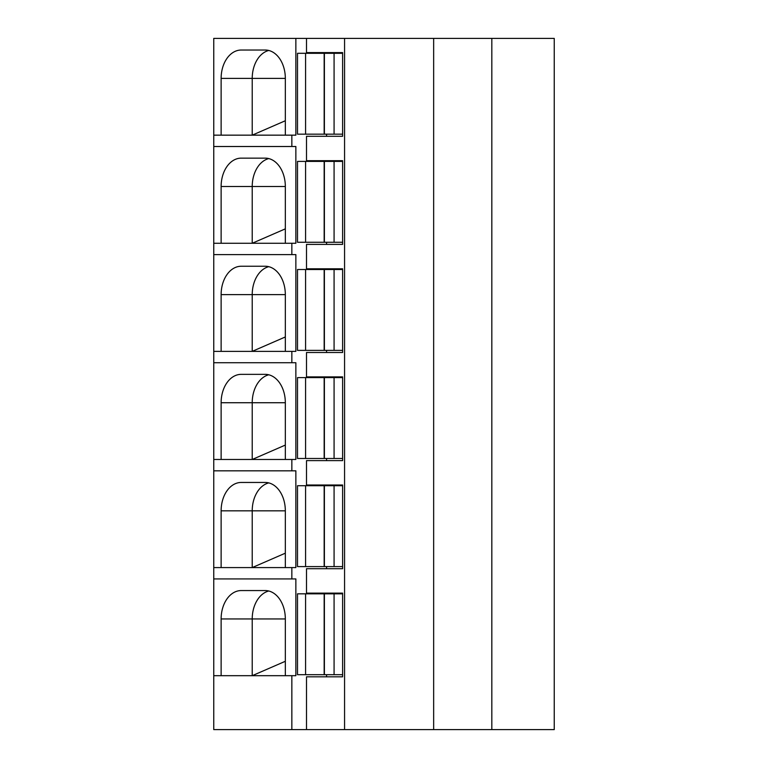 <?xml version="1.0" encoding="UTF-8"?>
<svg xmlns="http://www.w3.org/2000/svg" width="768" height="768" viewBox="0 0 768 768"><rect width="100%" height="100%" fill="white"/><g stroke="black" fill="none" stroke-linecap="round" stroke-linejoin="round"><path stroke-width="1.15" d="M213.754 135.158L213.754 38.4L295.862 38.4L295.862 135.158L213.754 135.158L213.754 729.6L306.499 729.6L306.499 676.819L342.614 676.819L342.614 593.117L326.563 593.117L326.563 593.827M491.827 38.4L491.827 729.6L554.246 729.6L554.246 38.4L295.862 38.4M285.331 135.158L285.331 78.403A28.378 20.064 90 0 0 265.267 50.035L241.19 50.035A28.378 20.064 90 0 0 221.126 78.403L252.221 78.403A28.378 20.064 90 0 1 268.771 50.467M221.126 135.158L221.126 78.403M285.331 78.403L252.221 78.403L252.221 135.158L285.331 120.749M326.563 566.592L326.563 568.714L342.614 568.714L306.499 568.714L306.499 593.117L342.614 593.117M326.563 674.698L326.563 676.819L342.614 676.819M291.85 135.158L291.85 146.506L295.862 146.506L295.862 243.264L291.85 243.264L291.85 254.611L295.862 254.611L295.862 351.37L291.85 351.37L291.85 362.717L295.862 362.717L295.862 459.475L291.85 459.475L291.85 470.822L295.862 470.822L295.862 567.581L291.85 567.581L291.85 578.928L295.862 578.928L295.862 675.686L291.85 675.686L291.85 729.6M306.499 38.4L306.499 52.589L342.614 52.589L326.563 52.589L326.563 53.299M326.563 134.16L326.563 136.291L342.614 136.291L342.614 52.589M342.614 136.291L306.499 136.291L306.499 160.694L342.614 160.694L326.563 160.694L326.563 161.405M326.563 242.266L326.563 244.397L342.614 244.397L342.614 160.694M342.614 244.397L306.499 244.397L306.499 268.8L342.614 268.8L326.563 268.8L326.563 269.51M326.563 350.381L326.563 352.502L342.614 352.502L342.614 268.8M342.614 352.502L306.499 352.502L306.499 376.906L342.614 376.906L326.563 376.906L326.563 377.616M326.563 458.486L326.563 460.608L342.614 460.608L342.614 376.906M342.614 460.608L306.499 460.608L306.499 485.011L342.614 485.011L326.563 485.011L326.563 485.722M342.614 568.714L342.614 485.011M344.563 38.4L344.563 729.6L306.499 729.6M342.614 593.827L297.504 593.827L297.504 674.698L342.614 674.698M342.614 485.722L297.504 485.722L297.504 566.592L342.614 566.592M342.614 377.616L297.504 377.616L297.504 458.486L342.614 458.486M342.614 269.51L297.504 269.51L297.504 350.381L342.614 350.381M342.614 161.405L297.504 161.405L297.504 242.266L342.614 242.266M342.614 53.299L297.504 53.299L297.504 134.16L342.614 134.16M433.651 38.4L433.651 729.6L344.563 729.6M491.827 729.6L433.651 729.6M285.331 675.686L285.331 618.941A28.378 20.064 90 0 0 265.267 590.563L241.19 590.563A28.378 20.064 90 0 0 221.126 618.941L252.221 618.941A28.378 20.064 90 0 1 268.771 591.005M221.126 675.686L221.126 618.941M285.331 618.941L252.221 618.941L252.221 675.686L285.331 661.286M291.85 675.686L213.754 675.686M291.85 146.506L213.754 146.506M291.85 254.611L213.754 254.611M291.85 243.264L213.754 243.264M291.85 362.717L213.754 362.717M291.85 351.37L213.754 351.37M291.85 470.822L213.754 470.822M291.85 459.475L213.754 459.475M291.85 578.928L213.754 578.928M291.85 567.581L213.754 567.581M285.331 243.264L285.331 186.518A28.378 20.064 90 0 0 265.267 158.141L241.19 158.141A28.378 20.064 90 0 0 221.126 186.518L252.221 186.518A28.378 20.064 90 0 1 268.771 158.582M221.126 243.264L221.126 186.518M285.331 186.518L252.221 186.518L252.221 243.264L285.331 228.854M285.331 351.37L285.331 294.624A28.378 20.064 90 0 0 265.267 266.246L241.19 266.246A28.378 20.064 90 0 0 221.126 294.624L252.221 294.624A28.378 20.064 90 0 1 268.771 266.688M221.126 351.37L221.126 294.624M285.331 294.624L252.221 294.624L252.221 351.37L285.331 336.96M285.331 459.475L285.331 402.73A28.378 20.064 90 0 0 265.267 374.352L241.19 374.352A28.378 20.064 90 0 0 221.126 402.73L252.221 402.73A28.378 20.064 90 0 1 268.771 374.794M221.126 459.475L221.126 402.73M285.331 402.73L252.221 402.73L252.221 459.475L285.331 445.075M285.331 567.581L285.331 510.835A28.378 20.064 90 0 0 265.267 482.458L241.19 482.458A28.378 20.064 90 0 0 221.126 510.835L252.221 510.835A28.378 20.064 90 0 1 268.771 482.899M221.126 567.581L221.126 510.835M285.331 510.835L252.221 510.835L252.221 567.581L285.331 553.181M305.578 593.827L305.578 674.698M324.163 593.827L324.163 674.698M334.08 593.827L334.08 674.698M305.578 485.722L305.578 566.592M324.163 485.722L324.163 566.592M334.08 485.722L334.08 566.592M305.578 377.616L305.578 458.486M324.163 377.616L324.163 458.486M334.08 377.616L334.08 458.486M305.578 269.51L305.578 350.381M324.163 269.51L324.163 350.381M334.08 269.51L334.08 350.381M305.578 161.405L305.578 242.266M324.163 161.405L324.163 242.266M334.08 161.405L334.08 242.266M334.08 53.299L334.08 134.16M305.578 53.299L305.578 134.16M324.163 53.299L324.163 134.16M324.394 593.827L324.394 674.698M324.394 485.722L324.394 566.592M324.394 377.616L324.394 458.486M324.394 269.51L324.394 350.381M324.394 161.405L324.394 242.266M324.394 53.299L324.394 134.16"/></g></svg>
